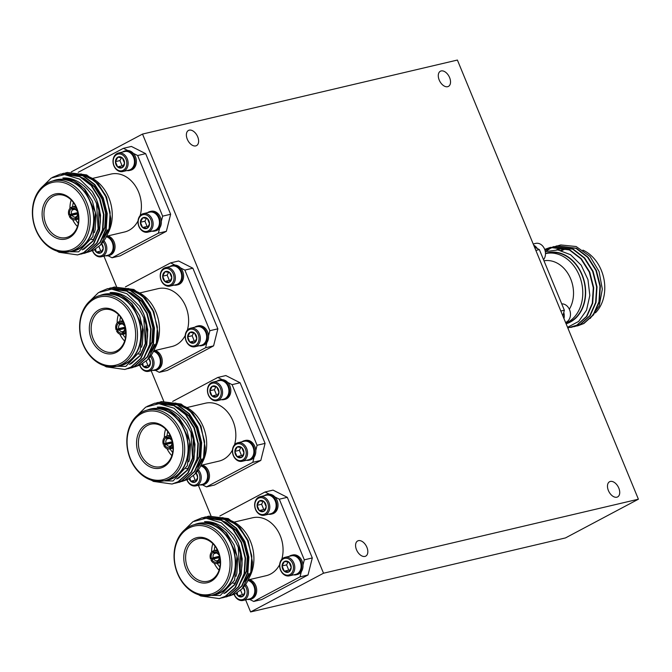 <?xml version="1.0" encoding="UTF-8"?>
<svg xmlns="http://www.w3.org/2000/svg" width="672" height="672" viewBox="0 0 672 672"><rect width="100%" height="100%" fill="white"/><g stroke="black" fill="none" stroke-linecap="round" stroke-linejoin="round"><path stroke-width="1.01" d="M264.247 495.709A10.03 7.862 76.8 0 1 266.549 494.634L267.75 494.357A10.03 7.862 76.8 0 1 269.396 494.197L265.054 491.996L273.05 490.115L287.305 497.322L312.295 557.945L308.028 574.988L261.719 599.575L253.722 601.457L249.673 599.416M248.069 579.944L266.188 575.686A29.744 23.302 -103.2 0 0 270.631 574.014A29.744 23.302 -103.2 0 0 279.678 564.572M281.77 559.331A29.744 23.302 -103.2 0 0 276.478 528.788A29.744 23.302 -103.2 0 0 252.58 517.776L234.1 522.119M308.028 574.988L300.031 576.87L301.333 571.67A10.03 7.862 76.8 0 1 297.326 574.51L296.134 574.795A10.03 7.862 76.8 0 1 293.588 574.862M289.237 556.332A10.03 7.862 76.8 0 1 291.539 555.257L292.74 554.98A10.03 7.862 76.8 0 1 302.996 565.026L304.298 559.826L312.295 557.945M287.305 497.322L279.308 499.204L304.298 559.826M279.308 499.204L274.957 497.003A10.03 7.862 76.8 0 1 277.897 507.007A10.03 7.862 76.8 0 1 272.345 513.887L271.144 514.172A10.03 7.862 76.8 0 1 268.607 514.24M219.87 515.987L265.054 491.996M249.48 579.608A10.03 7.862 76.8 0 1 256.67 589.445A10.03 7.862 76.8 0 1 251.017 599.105L249.816 599.382A10.03 7.862 76.8 0 1 247.279 599.449M300.031 576.87L253.722 601.457M269.396 494.197A10.03 7.862 76.8 0 1 274.957 497.003M266.549 494.634A10.03 7.862 76.8 0 1 268.195 494.474A10.03 7.862 76.8 0 1 275.881 500.674A10.03 7.862 76.8 0 1 271.144 514.172M260.047 496.692L266.381 495.205A9.517 7.459 76.8 0 1 275.226 500.934A9.517 7.459 76.8 0 1 270.74 513.736L264.407 515.222A9.517 7.459 76.8 0 1 254.965 507.662A9.517 7.459 76.8 0 1 260.047 496.692A9.517 7.459 76.8 0 1 268.892 502.421A9.517 7.459 76.8 0 1 264.407 515.222M267.649 502.908A8.568 6.712 76.8 0 1 261.45 514.492A8.568 6.712 76.8 0 1 255.847 500.884A8.568 6.712 76.8 0 1 267.649 502.908M264.037 501.623A5.72 4.486 76.8 0 1 266.204 506.873A5.72 4.486 76.8 0 1 263.81 511.342A5.72 4.486 76.8 0 1 259.258 510.569A5.72 4.486 76.8 0 1 257.09 505.319A5.72 4.486 76.8 0 1 259.484 500.85A5.72 4.486 76.8 0 1 264.037 501.623L259.484 500.85L257.09 505.319L259.258 510.569L263.81 511.342L266.204 506.873L264.037 501.623M263.164 501.329L261.593 504.26L257.09 505.319M261.593 504.26L263.76 509.51L259.258 510.569M263.76 509.51L265.037 509.729M248.279 579.894A10.03 7.862 76.8 0 1 254.554 585.883A10.03 7.862 76.8 0 1 249.816 599.382M247.834 580.432A9.517 7.459 76.8 0 1 253.907 586.144A9.517 7.459 76.8 0 1 249.413 598.945L243.079 600.44A9.517 7.459 76.8 0 1 234.1 594.367M245.557 584.422A9.517 7.459 76.8 0 1 247.573 587.63A9.517 7.459 76.8 0 1 243.079 600.44M244.784 585.53A8.568 6.712 76.8 0 1 246.33 588.118A8.568 6.712 76.8 0 1 243.491 599.206A8.568 6.712 76.8 0 1 234.251 594.3M243.289 587.437A5.72 4.486 76.8 0 1 244.885 592.091A5.72 4.486 76.8 0 1 242.491 596.56A5.72 4.486 76.8 0 1 237.938 595.778A5.72 4.486 76.8 0 1 236.25 593.267M237.174 592.712L237.938 595.778L242.491 596.56L244.885 592.091L243.499 587.924M240.568 590.192L242.432 594.72L237.938 595.778M242.432 594.72L243.718 594.938M302.996 565.026A10.03 7.862 76.8 0 1 301.333 571.67M291.539 555.257A10.03 7.862 76.8 0 1 300.863 561.296A10.03 7.862 76.8 0 1 300.132 571.956A10.03 7.862 76.8 0 1 296.134 574.795M285.037 557.315L291.371 555.828A9.517 7.459 76.8 0 1 300.216 561.548A9.517 7.459 76.8 0 1 295.722 574.358L289.388 575.845A9.517 7.459 76.8 0 1 279.955 568.285A9.517 7.459 76.8 0 1 285.037 557.315A9.517 7.459 76.8 0 1 293.882 563.044A9.517 7.459 76.8 0 1 289.388 575.845M292.639 563.531A8.568 6.712 76.8 0 1 286.44 575.114A8.568 6.712 76.8 0 1 280.829 561.506A8.568 6.712 76.8 0 1 292.639 563.531M289.027 562.246A5.72 4.486 76.8 0 1 291.194 567.496A5.72 4.486 76.8 0 1 288.8 571.964A5.72 4.486 76.8 0 1 284.248 571.183A5.72 4.486 76.8 0 1 282.08 565.933A5.72 4.486 76.8 0 1 284.474 561.464A5.72 4.486 76.8 0 1 289.027 562.246L284.474 561.464L282.08 565.933L284.248 571.183L288.8 571.964L291.194 567.496L289.027 562.246M288.145 561.952L286.583 564.883L282.08 565.933M286.583 564.883L288.742 570.133L284.248 571.183M288.742 570.133L290.027 570.352M233.125 583.254A29.744 23.302 -103.2 0 0 235.637 582.868M200.407 595.266L220.248 595.518L234.562 580.289L237.048 556.03L226.397 533.316C220.03 525.991 212.73 522.119 204.498 521.707C223.793 520.237 242.222 543.178 241.987 565.706A41.303 32.357 76.8 0 0 233.94 535.147L238.241 543.136L242.222 558.751L241.223 574.325L235.427 587.479L225.742 596.198L219.475 598.542M202.238 517.726L221.634 520.162L233.184 529.066L241.567 542.346L245.549 557.97L244.549 573.544L238.753 586.698L229.076 595.409L222.81 597.761M205.573 516.944L224.969 519.372L236.519 528.284L244.902 541.565L248.884 557.189L247.884 572.762L242.088 585.908L232.411 594.628L226.145 596.971M208.908 516.163L228.295 518.591L239.845 527.503L248.237 540.784L252.437 562.019A41.303 32.357 -103.2 0 1 241.979 588.882L235.225 593.83L229.27 595.988M241.987 565.706L240.803 574.426L235.007 587.58L225.33 596.291L219.265 598.592L200.701 595.963L198.509 594.72M194.208 521.01L202.028 517.776L221.214 520.254L232.764 529.166L241.156 542.447L245.137 558.071L244.138 573.644L238.342 586.79L228.656 595.51L220.92 598.139M203.708 517.44L205.363 516.995L224.549 519.473L236.099 528.385L244.482 541.666L248.464 557.281L247.464 572.863L241.668 586.009L231.991 594.728L224.255 597.358M207.043 516.659L208.698 516.214L227.884 518.692L239.434 527.604L247.817 540.884L251.798 556.5L250.799 572.074L241.979 588.882M210.949 595.451A36.683 28.736 -103.2 0 0 220.248 592.83A36.683 28.736 -103.2 0 0 234.368 552.695A36.683 28.736 -103.2 0 0 203.935 522.892A36.683 28.736 -103.2 0 0 194.317 524.681M233.94 535.147L221.306 522.816L206.144 518.246L192.94 521.69L182.666 531.745M208.732 518.406L222.944 517.658L236.628 524.815L246.935 538.415L251.706 555.618M215.376 553.006L213.856 552.014L213.352 550.796A6.611 5.174 -103.2 0 1 213.864 550.637L217.316 549.83M213.856 552.014A5.284 4.141 76.8 0 1 218.803 554.518L218.66 554.828A3.965 3.108 -103.2 0 0 215.267 553.022A3.965 3.108 -103.2 0 0 215.158 553.056M218.366 552.124A6.611 5.174 -103.2 0 0 213.864 550.637M211.445 558.415L210.512 558.911A6.611 5.174 -103.2 0 1 212.428 551.284L214.234 553.543A3.965 3.108 -103.2 0 0 213.184 557.735L211.445 558.415A5.284 4.141 76.8 0 1 212.932 552.51M219.299 555.727A5.284 4.141 76.8 0 1 217.82 561.641L218.114 560.23A3.965 3.108 -103.2 0 0 219.164 556.038L219.5 555.626M220.256 560.171A6.611 5.174 -103.2 0 1 218.324 562.859L217.82 561.641M218.324 562.859L220.34 562.388M220.34 562.657L217.4 563.354A6.611 5.174 -103.2 0 1 216.888 563.506L220.34 562.699M218.056 560.515L217.19 560.717L216.896 562.128A5.284 4.141 76.8 0 1 211.949 559.633L211.016 560.129A6.611 5.174 -103.2 0 0 216.888 563.506M219.307 556.844L210.512 558.911M212.428 551.284L213.452 551.048M211.949 559.633L213.688 558.944A3.965 3.108 -103.2 0 0 217.081 560.742A3.965 3.108 -103.2 0 0 217.19 560.717M213.688 558.944L219.324 557.626M219.232 556.315L213.184 557.735M214.234 553.543L216.426 553.031M218.66 554.828L219.248 554.686M216.896 562.128L217.4 563.354M215.015 546.151A18.505 14.498 -103.2 0 0 214.276 550.544M215.023 557.852A18.505 14.498 -103.2 0 0 215.225 558.583M217.3 563.413A18.505 14.498 -103.2 0 0 219.912 567.017M219.089 570.184A21.806 17.086 76.8 0 1 214.259 563.279M212.747 559.314A21.806 17.086 76.8 0 1 212.503 558.449M211.613 552.023A21.806 17.086 76.8 0 1 212.856 543.682M216.72 593.334A36.355 28.476 76.8 0 1 211.294 595.375A36.355 28.476 76.8 0 1 175.258 566.504A36.355 28.476 76.8 0 1 194.662 524.597A36.355 28.476 76.8 0 1 229.715 549.914A36.355 28.476 76.8 0 1 216.72 593.334M194.662 524.597L198.064 523.799A36.355 28.476 76.8 0 1 233.117 549.116A36.355 28.476 76.8 0 1 220.122 592.536A36.355 28.476 76.8 0 1 214.696 594.577L211.294 595.375M215.418 592.309A35.028 27.443 -103.2 0 0 216.812 532.82A35.028 27.443 -103.2 0 0 174.3 555.4A35.028 27.443 -103.2 0 0 215.418 592.309M210.924 581.389A23.134 18.119 76.8 0 1 183.767 557.021A23.134 18.119 76.8 0 1 211.84 542.111A23.134 18.119 76.8 0 1 210.924 581.389M211.226 579.995A21.806 17.086 -103.2 0 0 219.013 553.946A21.806 17.086 -103.2 0 0 197.988 538.759A21.806 17.086 -103.2 0 0 186.346 563.9A21.806 17.086 -103.2 0 0 207.967 581.221A21.806 17.086 -103.2 0 0 211.226 579.995M244.112 582.002A36.355 28.476 -103.2 0 0 248.816 573.569M248.716 578.491A36.355 28.476 -103.2 0 0 249.631 539.448A36.355 28.476 -103.2 0 0 220.945 518.851M220.156 518.893A36.355 28.476 -103.2 0 0 216.653 519.431M238.266 547.512L239.736 572.653L234.461 584.665L224.221 593.317M223.465 521.472L225.397 522.346L235.964 530.477L243.642 542.606L247.296 556.87L246.406 571.091L239.148 585.598M204.498 521.707L215.821 524.597L226.388 532.728L234.066 544.858L237.72 559.121L236.821 573.342L235.99 576.341M240.542 554.618L240.156 572.561L234.881 584.564L226.061 592.519L223.885 593.544M222.138 520.733L225.817 522.245L236.384 530.376L244.062 542.506L247.716 556.769L246.826 570.99L238.35 586.782M217.031 381.15A10.03 7.862 76.8 0 1 219.332 380.075L220.534 379.798A10.03 7.862 76.8 0 1 222.18 379.638L217.829 377.437L225.826 375.556L240.089 382.763L265.079 443.386L260.812 460.429L214.502 485.016L206.506 486.898L202.457 484.856M200.852 465.385L218.971 461.126A29.744 23.302 -103.2 0 0 223.415 459.446A29.744 23.302 -103.2 0 0 232.462 450.013M234.545 444.772A29.744 23.302 -103.2 0 0 229.253 414.229A29.744 23.302 -103.2 0 0 205.363 403.217L186.883 407.56M260.812 460.429L252.815 462.311L254.117 457.111A10.03 7.862 76.8 0 1 250.11 459.95L248.909 460.228A10.03 7.862 76.8 0 1 246.372 460.295M242.021 441.773A10.03 7.862 76.8 0 1 244.322 440.698L245.524 440.42A10.03 7.862 76.8 0 1 255.78 450.458L257.074 445.267L265.079 443.386M240.089 382.763L232.092 384.644L257.074 445.267M232.092 384.644L227.741 382.444A10.03 7.862 76.8 0 1 230.681 392.448A10.03 7.862 76.8 0 1 225.128 399.328L223.927 399.613A10.03 7.862 76.8 0 1 221.382 399.68M172.654 401.428L217.829 377.437M202.264 465.049A10.03 7.862 76.8 0 1 209.454 474.886A10.03 7.862 76.8 0 1 203.801 484.537L202.6 484.823A10.03 7.862 76.8 0 1 200.063 484.89M252.815 462.311L206.506 486.898M222.18 379.638A10.03 7.862 76.8 0 1 227.741 382.444M219.332 380.075A10.03 7.862 76.8 0 1 220.979 379.915A10.03 7.862 76.8 0 1 228.656 386.114A10.03 7.862 76.8 0 1 223.927 399.613M212.831 382.133L219.164 380.646A9.517 7.459 76.8 0 1 228.01 386.366A9.517 7.459 76.8 0 1 223.516 399.176L217.182 400.663A9.517 7.459 76.8 0 1 207.749 393.103A9.517 7.459 76.8 0 1 212.831 382.133A9.517 7.459 76.8 0 1 221.676 387.862A9.517 7.459 76.8 0 1 217.182 400.663M220.433 388.349A8.568 6.712 76.8 0 1 214.234 399.932A8.568 6.712 76.8 0 1 208.622 386.324A8.568 6.712 76.8 0 1 220.433 388.349M216.821 387.064A5.72 4.486 76.8 0 1 218.988 392.314A5.72 4.486 76.8 0 1 216.594 396.782A5.72 4.486 76.8 0 1 212.041 396.001A5.72 4.486 76.8 0 1 209.874 390.751A5.72 4.486 76.8 0 1 212.268 386.282A5.72 4.486 76.8 0 1 216.821 387.064L212.268 386.282L209.874 390.751L212.041 396.001L216.594 396.782L218.988 392.314L216.821 387.064M215.939 386.77L214.376 389.701L209.874 390.751M214.376 389.701L216.535 394.951L212.041 396.001M216.535 394.951L217.82 395.17M201.062 465.335A10.03 7.862 76.8 0 1 207.337 471.324A10.03 7.862 76.8 0 1 202.6 484.823M200.617 465.872A9.517 7.459 76.8 0 1 206.69 471.584A9.517 7.459 76.8 0 1 202.196 484.386L195.863 485.881A9.517 7.459 76.8 0 1 186.883 479.808M198.341 469.854A9.517 7.459 76.8 0 1 200.348 473.071A9.517 7.459 76.8 0 1 195.863 485.881M197.568 470.971A8.568 6.712 76.8 0 1 199.114 473.558A8.568 6.712 76.8 0 1 196.274 484.646A8.568 6.712 76.8 0 1 187.026 479.741M196.073 472.878A5.72 4.486 76.8 0 1 197.66 477.532A5.72 4.486 76.8 0 1 195.275 482A5.72 4.486 76.8 0 1 190.714 481.219A5.72 4.486 76.8 0 1 189.034 478.708M189.958 478.153L190.714 481.219L195.275 482L197.66 477.532L196.283 473.365M193.351 475.633L195.216 480.161L190.714 481.219M195.216 480.161L196.501 480.379M255.78 450.458A10.03 7.862 76.8 0 1 254.117 457.111M244.322 440.698A10.03 7.862 76.8 0 1 253.646 446.729A10.03 7.862 76.8 0 1 252.916 457.388A10.03 7.862 76.8 0 1 248.909 460.228M237.812 442.756L244.146 441.269A9.517 7.459 76.8 0 1 253 446.989A9.517 7.459 76.8 0 1 248.506 459.799L242.172 461.286A9.517 7.459 76.8 0 1 232.739 453.726A9.517 7.459 76.8 0 1 237.812 442.756A9.517 7.459 76.8 0 1 246.658 448.484A9.517 7.459 76.8 0 1 242.172 461.286M245.423 448.972A8.568 6.712 76.8 0 1 239.224 460.555A8.568 6.712 76.8 0 1 233.612 446.947A8.568 6.712 76.8 0 1 245.423 448.972M241.811 447.686A5.72 4.486 76.8 0 1 243.97 452.936A5.72 4.486 76.8 0 1 241.584 457.405A5.72 4.486 76.8 0 1 237.023 456.624A5.72 4.486 76.8 0 1 234.864 451.374A5.72 4.486 76.8 0 1 237.25 446.905A5.72 4.486 76.8 0 1 241.811 447.686L237.25 446.905L234.864 451.374L237.023 456.624L241.584 457.405L243.97 452.936L241.811 447.686M240.929 447.392L239.358 450.316L234.864 451.374M239.358 450.316L241.525 455.566L237.023 456.624M241.525 455.566L242.81 455.792M185.909 468.695A29.744 23.302 -103.2 0 0 188.42 468.3M153.191 480.707L173.032 480.959L187.345 465.721L189.832 441.47L179.18 418.757C172.813 411.432 165.505 407.56 157.282 407.148C176.576 405.678 195.006 428.618 194.771 451.147A41.303 32.357 76.8 0 0 186.724 420.588L191.016 428.576L194.998 444.192L193.998 459.766L188.202 472.92L178.525 481.639L172.259 483.983M155.022 403.166L174.418 405.602L185.968 414.506L194.351 427.787L198.332 443.411L197.333 458.984L191.537 472.139L181.86 480.85L175.594 483.202M158.357 402.385L177.744 404.813L189.294 413.725L197.686 427.006L201.667 442.63L200.668 458.203L194.872 471.349L185.186 480.068L178.92 482.412M161.683 401.604L181.079 404.032L192.629 412.944L201.02 426.224L205.22 447.46A41.303 32.357 -103.2 0 1 194.754 474.323L188 479.27L182.053 481.429M194.771 451.147L193.586 459.866L187.79 473.012L178.105 481.732L172.049 484.033L153.485 481.404L151.292 480.161M146.992 406.451L154.812 403.217L173.998 405.695L185.548 414.607L193.931 427.888L197.912 443.512L196.913 459.085L191.117 472.231L181.44 480.95L173.704 483.58M156.492 402.881L158.138 402.436L177.332 404.914L188.882 413.826L197.266 427.106L201.247 442.722L200.248 458.296L194.452 471.45L184.775 480.169L177.038 482.798M159.827 402.1L161.473 401.654L180.667 404.132L192.209 413.045L200.6 426.325L204.582 441.941L203.582 457.514L194.754 474.323M163.733 480.892A36.683 28.736 -103.2 0 0 173.023 478.271A36.683 28.736 -103.2 0 0 187.152 438.136A36.683 28.736 -103.2 0 0 156.71 408.332A36.683 28.736 -103.2 0 0 147.101 410.122M186.724 420.588L174.09 408.257L158.928 403.687L145.723 407.131L135.45 417.186M161.515 403.847L175.728 403.091L189.412 410.256L199.718 423.856L204.49 441.059M168.16 438.446L166.639 437.455L166.135 436.237A6.611 5.174 -103.2 0 1 166.639 436.078L170.1 435.271M166.639 437.455A5.284 4.141 76.8 0 1 171.578 439.958L171.444 440.261A3.965 3.108 -103.2 0 0 168.05 438.463A3.965 3.108 -103.2 0 0 167.941 438.497M171.142 437.564A6.611 5.174 -103.2 0 0 166.639 436.078M164.228 443.856L163.296 444.352A6.611 5.174 -103.2 0 1 165.203 436.724L167.017 438.984A3.965 3.108 -103.2 0 0 165.967 443.176L164.228 443.856A5.284 4.141 76.8 0 1 165.707 437.951M172.082 441.168A5.284 4.141 76.8 0 1 170.604 447.082L170.898 445.662A3.965 3.108 -103.2 0 0 171.948 441.479L172.276 441.059M173.032 445.612A6.611 5.174 -103.2 0 1 171.108 448.3L170.604 447.082M171.108 448.3L173.124 447.821M173.124 448.098L170.176 448.795A6.611 5.174 -103.2 0 1 169.672 448.946L173.124 448.132M170.839 445.956L169.974 446.158L169.672 447.569A5.284 4.141 76.8 0 1 164.732 445.074L163.8 445.57A6.611 5.174 -103.2 0 0 169.672 448.946M172.091 442.285L163.296 444.352M165.203 436.724L166.236 436.489M164.732 445.074L166.463 444.385A3.965 3.108 -103.2 0 0 169.865 446.183A3.965 3.108 -103.2 0 0 169.974 446.158M166.463 444.385L172.099 443.058M172.007 441.756L165.967 443.176M167.017 438.984L169.201 438.472M171.444 440.261L172.024 440.126M169.672 447.569L170.176 448.795M167.79 431.592A18.505 14.498 -103.2 0 0 167.059 435.985M167.807 443.293A18.505 14.498 -103.2 0 0 168.008 444.024M170.083 448.854A18.505 14.498 -103.2 0 0 172.696 452.449M171.872 455.624A21.806 17.086 76.8 0 1 167.034 448.72M165.522 444.755A21.806 17.086 76.8 0 1 165.287 443.89M164.388 437.455A21.806 17.086 76.8 0 1 165.64 429.122M169.504 478.775A36.355 28.476 76.8 0 1 164.077 480.816A36.355 28.476 76.8 0 1 128.033 451.945A36.355 28.476 76.8 0 1 147.437 410.038A36.355 28.476 76.8 0 1 182.49 435.355A36.355 28.476 76.8 0 1 169.504 478.775M147.437 410.038L150.839 409.24A36.355 28.476 76.8 0 1 185.892 434.557A36.355 28.476 76.8 0 1 172.906 477.977A36.355 28.476 76.8 0 1 167.479 480.018L164.077 480.816M168.202 477.75A35.028 27.443 -103.2 0 0 169.596 418.261A35.028 27.443 -103.2 0 0 127.084 440.84A35.028 27.443 -103.2 0 0 168.202 477.75M163.708 466.83A23.134 18.119 76.8 0 1 136.55 442.462A23.134 18.119 76.8 0 1 164.623 427.552A23.134 18.119 76.8 0 1 163.708 466.83M164.002 465.436A21.806 17.086 -103.2 0 0 171.797 439.387A21.806 17.086 -103.2 0 0 150.772 424.2A21.806 17.086 -103.2 0 0 139.129 449.341A21.806 17.086 -103.2 0 0 160.751 466.662A21.806 17.086 -103.2 0 0 164.002 465.436M196.888 467.443A36.355 28.476 -103.2 0 0 201.6 459.01M201.499 463.932A36.355 28.476 -103.2 0 0 202.415 424.88A36.355 28.476 -103.2 0 0 173.729 404.292M172.939 404.334A36.355 28.476 -103.2 0 0 169.436 404.872M191.05 432.953L192.52 458.094L187.244 470.106L177.005 478.758M176.249 406.913L178.181 407.786L188.748 415.918L196.426 428.047L200.08 442.31L199.189 456.532L191.923 471.038M157.282 407.148L168.596 410.038L179.164 418.169L186.85 430.298L190.504 444.562L189.605 458.783L188.765 461.782M193.326 440.059L192.94 457.993L187.664 470.005L178.836 477.96L176.669 478.985M174.922 406.165L178.601 407.686L189.168 415.817L196.846 427.946L200.5 442.21L199.601 456.431L191.134 472.223M534.509 247.136L539.356 249.589L535.853 250.412M560.843 311.035L564.346 310.212L539.356 249.589M564.346 310.212L562.892 316.008M565.538 322.426A9.517 7.459 -103.2 0 0 570.234 311.917A9.517 7.459 -103.2 0 0 561.733 303.878M563.069 316.428A10.03 7.862 -103.2 0 0 563.044 315.403M563.959 318.595A10.03 7.862 -103.2 0 0 563.774 312.463M535.004 247.388A10.03 7.862 -103.2 0 0 534.332 246.716M537.314 248.556A10.03 7.862 -103.2 0 0 536.206 247.111A10.03 7.862 -103.2 0 0 533.677 245.129M543.53 259.72A9.517 7.459 -103.2 0 0 544.32 248.539A9.517 7.459 -103.2 0 0 535.735 243.398L533.215 243.995M543.984 260.812A29.744 23.302 76.8 0 1 569.276 275.864A29.744 23.302 76.8 0 1 569.344 309.229M560.188 245.095L560.179 245.104A41.303 32.357 -103.2 0 0 560.179 245.104A41.303 32.357 -103.2 0 1 560.826 244.961L558.524 245.549M575.736 326.248L583.472 323.618L593.149 314.899L598.954 301.753L599.953 286.18L595.972 270.556L587.58 257.275L576.03 248.363L556.844 245.885L550.578 248.228L545.664 251.521M572.401 327.029L580.138 324.4L589.823 315.68L595.619 302.534L596.618 286.961L592.637 271.337L584.245 258.056L572.695 249.144L553.518 246.666L545.009 250.328M567.832 327.986L576.811 325.181L586.488 316.47L592.284 303.316L593.284 287.742L589.302 272.118L580.919 258.838L569.369 249.934L550.183 247.447L544.698 249.404M577.626 325.861L583.892 323.518L593.569 314.807L599.365 301.652L600.365 286.079L596.383 270.455L588 257.174L576.45 248.262L557.054 245.834M574.291 326.651L580.558 324.299L590.234 315.588L596.03 302.434L597.03 286.86L593.048 271.244L584.665 257.964L573.115 249.052L553.72 246.624M570.956 327.432L577.223 325.088L586.908 316.369L592.704 303.215L593.704 287.641L589.722 272.026L581.33 258.745L569.78 249.833L550.595 247.355L544.732 249.497M560.826 244.961L576.156 246.523L589.991 256.376L599.046 271.463L602.33 289.153L599.197 305.962L590.26 318.419M566.101 323.786A36.683 28.736 -103.2 0 0 583.766 279.384A36.683 28.736 -103.2 0 0 545.488 253.47M567.554 327.314L578.693 321.401L586.538 310.187L589.831 295.47L587.958 279.611L581.196 265.213L570.595 254.73L557.936 249.925L545.32 251.664M595.384 312.892A36.355 28.476 -103.2 0 0 603.91 278.922A36.355 28.476 -103.2 0 0 582.935 250.135M565.841 248.934A36.355 28.476 -103.2 0 0 565.026 249.203M564.724 249.32A36.355 28.476 -103.2 0 0 562.8 250.152M562.548 250.278A36.355 28.476 -103.2 0 0 561.767 250.681M564.119 249.262A36.355 28.476 -103.2 0 0 561.674 249.984M561.372 250.102A36.355 28.476 -103.2 0 0 560.624 250.396M545.496 253.638A36.355 28.476 76.8 0 1 545.53 253.63L548.125 253.025A36.355 28.476 76.8 0 1 583.976 281.123A36.355 28.476 76.8 0 1 565.975 323.484M545.53 253.63A36.355 28.476 76.8 0 1 580.936 280.115A36.355 28.476 76.8 0 1 565.858 323.198M563.077 248.094L561.431 248.548M562.666 248.195L559.801 249.119M559.6 249.194L558.205 249.808M559.742 248.875L558.096 249.329M557.886 249.396L556.702 249.808M561.011 248.64L559.591 249.136M559.39 249.211L557.987 249.816M559.331 248.976L557.886 249.362M557.676 249.43L556.576 249.799M71.299 171.889L142.514 134.072L457.397 60.052L638.4 499.204L565.471 537.928L250.597 611.948L245.608 599.844M210.958 515.785L198.391 485.285M163.741 401.226L151.166 370.726M116.525 286.658L103.95 256.166M638.4 499.204L323.518 573.216L142.514 134.072M250.597 611.948L323.518 573.216M610.361 481.446A8.593 5.233 -118 0 1 618.526 487.477A8.593 5.233 -118 0 1 617.635 496.91A8.593 5.233 -118 0 1 608.983 491.778A8.593 5.233 -118 0 1 609.58 481.732A8.593 5.233 -118 0 1 610.361 481.446M441.16 70.938A8.593 5.233 -118 0 1 449.333 76.969A8.593 5.233 -118 0 1 448.434 86.402A8.593 5.233 -118 0 1 439.79 81.27A8.593 5.233 -118 0 1 440.378 71.232A8.593 5.233 -118 0 1 441.16 70.938M358.453 540.658A8.593 5.233 -118 0 1 366.626 546.689A8.593 5.233 -118 0 1 365.736 556.122A8.593 5.233 -118 0 1 357.084 550.99A8.593 5.233 -118 0 1 357.672 540.952A8.593 5.233 -118 0 1 358.453 540.658M189.252 130.15A8.593 5.233 -118 0 1 197.425 136.189A8.593 5.233 -118 0 1 196.535 145.614A8.593 5.233 -118 0 1 187.883 140.482A8.593 5.233 -118 0 1 188.471 130.444A8.593 5.233 -118 0 1 189.252 130.15M169.814 266.591A10.03 7.862 76.8 0 1 172.116 265.516L173.317 265.238A10.03 7.862 76.8 0 1 174.964 265.079L170.612 262.878L178.609 260.996L192.872 268.204L217.854 328.826L213.595 345.87L167.286 370.457L159.281 372.338L155.24 370.297M153.636 350.826L171.755 346.559A29.744 23.302 -103.2 0 0 176.19 344.887A29.744 23.302 -103.2 0 0 185.237 335.454M187.328 330.212A29.744 23.302 -103.2 0 0 182.036 299.67A29.744 23.302 -103.2 0 0 158.147 288.649L139.667 292.992M213.595 345.87L205.59 347.743L206.892 342.552A10.03 7.862 76.8 0 1 202.894 345.391L201.692 345.668A10.03 7.862 76.8 0 1 199.156 345.736M194.796 327.214A10.03 7.862 76.8 0 1 197.098 326.138L198.299 325.853A10.03 7.862 76.8 0 1 208.555 335.899L209.857 330.708L217.854 328.826M192.872 268.204L184.876 270.085L209.857 330.708M184.876 270.085L180.524 267.884A10.03 7.862 76.8 0 1 183.464 277.889A10.03 7.862 76.8 0 1 177.904 284.768L176.702 285.054A10.03 7.862 76.8 0 1 174.166 285.121M125.429 286.868L170.612 262.878M155.047 350.49A10.03 7.862 76.8 0 1 162.238 360.326A10.03 7.862 76.8 0 1 156.584 369.978L155.383 370.264A10.03 7.862 76.8 0 1 152.846 370.331M205.59 347.743L159.281 372.338M174.964 265.079A10.03 7.862 76.8 0 1 180.524 267.884M172.116 265.516A10.03 7.862 76.8 0 1 173.762 265.356A10.03 7.862 76.8 0 1 181.44 271.547A10.03 7.862 76.8 0 1 176.702 285.054M165.614 267.574L171.948 266.087A9.517 7.459 76.8 0 1 180.793 271.807A9.517 7.459 76.8 0 1 176.299 284.617L169.966 286.104A9.517 7.459 76.8 0 1 160.532 278.544A9.517 7.459 76.8 0 1 165.614 267.574A9.517 7.459 76.8 0 1 174.46 273.302A9.517 7.459 76.8 0 1 169.966 286.104M173.216 273.79A8.568 6.712 76.8 0 1 167.017 285.373A8.568 6.712 76.8 0 1 161.406 271.765A8.568 6.712 76.8 0 1 173.216 273.79M169.604 272.504A5.72 4.486 76.8 0 1 171.772 277.754A5.72 4.486 76.8 0 1 169.378 282.223A5.72 4.486 76.8 0 1 164.825 281.442A5.72 4.486 76.8 0 1 162.658 276.192A5.72 4.486 76.8 0 1 165.052 271.723A5.72 4.486 76.8 0 1 169.604 272.504L165.052 271.723L162.658 276.192L164.825 281.442L169.378 282.223L171.772 277.754L169.604 272.504M168.722 272.21L167.16 275.134L162.658 276.192M167.16 275.134L169.319 280.384L164.825 281.442M169.319 280.384L170.604 280.61M153.846 350.776A10.03 7.862 76.8 0 1 160.121 356.765A10.03 7.862 76.8 0 1 155.383 370.264M153.401 351.313A9.517 7.459 76.8 0 1 159.466 357.025A9.517 7.459 76.8 0 1 154.98 369.827L148.646 371.314A9.517 7.459 76.8 0 1 139.658 365.249M151.124 355.295A9.517 7.459 76.8 0 1 153.132 358.512A9.517 7.459 76.8 0 1 148.646 371.314M150.343 356.412A8.568 6.712 76.8 0 1 151.889 358.999A8.568 6.712 76.8 0 1 149.058 370.087A8.568 6.712 76.8 0 1 139.81 365.182M148.856 358.31A5.72 4.486 76.8 0 1 150.444 362.972A5.72 4.486 76.8 0 1 148.05 367.441A5.72 4.486 76.8 0 1 143.497 366.66A5.72 4.486 76.8 0 1 141.809 364.148M142.733 363.594L143.497 366.66L148.05 367.441L150.444 362.972L149.066 358.798M146.135 361.074L148 365.602L143.497 366.66M148 365.602L149.276 365.82M208.555 335.899A10.03 7.862 76.8 0 1 206.892 342.552M197.098 326.138A10.03 7.862 76.8 0 1 206.43 332.17A10.03 7.862 76.8 0 1 205.691 342.829A10.03 7.862 76.8 0 1 201.692 345.668M190.596 328.196L196.93 326.71A9.517 7.459 76.8 0 1 205.775 332.43A9.517 7.459 76.8 0 1 201.289 345.24L194.956 346.727A9.517 7.459 76.8 0 1 185.514 339.167A9.517 7.459 76.8 0 1 190.596 328.196A9.517 7.459 76.8 0 1 199.441 333.917A9.517 7.459 76.8 0 1 194.956 346.727M198.198 334.412A8.568 6.712 76.8 0 1 191.999 345.996A8.568 6.712 76.8 0 1 186.396 332.388A8.568 6.712 76.8 0 1 198.198 334.412M194.594 333.127A5.72 4.486 76.8 0 1 196.753 338.377A5.72 4.486 76.8 0 1 194.359 342.846A5.72 4.486 76.8 0 1 189.806 342.065A5.72 4.486 76.8 0 1 187.648 336.815A5.72 4.486 76.8 0 1 190.033 332.346A5.72 4.486 76.8 0 1 194.594 333.127L190.033 332.346L187.648 336.815L189.806 342.065L194.359 342.846L196.753 338.377L194.594 333.127M193.712 332.833L192.142 335.756L187.648 336.815M192.142 335.756L194.309 341.006L189.806 342.065M194.309 341.006L195.594 341.225M138.684 354.136A29.744 23.302 -103.2 0 0 141.204 353.741M105.974 366.148L125.807 366.4L140.129 351.162L142.607 326.903L131.964 304.198C125.588 296.873 118.289 293 110.057 292.589C129.36 291.11 147.79 314.059 147.554 336.588A41.303 32.357 76.8 0 0 139.499 306.029L143.8 314.017L147.781 329.633L146.782 345.206L140.986 358.361L131.309 367.072L125.042 369.424M107.806 288.607L127.193 291.035L138.743 299.947L147.134 313.228L151.116 328.852L150.116 344.425L144.32 357.571L134.644 366.29L128.369 368.634M111.132 287.826L130.528 290.254L142.078 299.166L150.469 312.446L154.451 328.07L153.451 343.644L147.655 356.79L137.97 365.509L131.704 367.853M114.467 287.045L133.862 289.472L145.412 298.385L153.796 311.665L158.004 332.892A41.303 32.357 -103.2 0 1 147.538 359.764L140.784 364.703L134.828 366.862M147.554 336.588L146.37 345.307L140.566 358.453L130.889 367.172L124.832 369.474L106.268 366.845L104.068 365.602M99.775 291.883L107.596 288.658L126.781 291.136L138.331 300.048L146.714 313.328L150.696 328.944L149.696 344.526L143.9 357.672L134.224 366.391L126.487 369.02M109.276 288.322L110.922 287.876L130.116 290.354L141.658 299.267L150.049 312.547L154.031 328.163L153.031 343.736L147.235 356.891L137.558 365.61L129.814 368.239M112.602 287.54L114.257 287.087L133.442 289.573L144.992 298.477L153.384 311.758L157.366 327.382L156.366 342.955L147.538 359.764M116.516 366.332A36.683 28.736 -103.2 0 0 125.807 363.712A36.683 28.736 -103.2 0 0 139.936 323.568A36.683 28.736 -103.2 0 0 109.494 293.773A36.683 28.736 -103.2 0 0 99.876 295.562M139.499 306.029L126.874 293.698L111.703 289.128L98.507 292.572L88.234 302.627M114.299 289.288L128.512 288.532L142.187 295.697L152.502 309.288L157.273 326.5M120.935 323.879L119.414 322.896L118.91 321.678A6.611 5.174 -103.2 0 1 119.423 321.518L122.875 320.712M119.414 322.896A5.284 4.141 76.8 0 1 124.362 325.399L124.228 325.702A3.965 3.108 -103.2 0 0 120.826 323.904A3.965 3.108 -103.2 0 0 120.725 323.929M123.925 323.005A6.611 5.174 -103.2 0 0 119.423 321.518M117.012 329.297L116.08 329.792A6.611 5.174 -103.2 0 1 117.986 322.165L119.792 324.425A3.965 3.108 -103.2 0 0 118.751 328.616L117.012 329.297A5.284 4.141 76.8 0 1 118.49 323.392M124.866 326.609A5.284 4.141 76.8 0 1 123.388 332.522L123.682 331.103A3.965 3.108 -103.2 0 0 124.723 326.92L125.059 326.5M125.815 331.052A6.611 5.174 -103.2 0 1 123.883 333.74L123.388 332.522M123.883 333.74L125.908 333.262M125.899 333.539L122.959 334.228A6.611 5.174 -103.2 0 1 122.447 334.387L125.899 333.572M123.623 331.397L122.749 331.598L122.455 333.01A5.284 4.141 76.8 0 1 117.508 330.515L116.584 331.01A6.611 5.174 -103.2 0 0 122.447 334.387M124.874 327.726L116.08 329.792M117.986 322.165L119.02 321.922M117.508 330.515L119.246 329.826A3.965 3.108 -103.2 0 0 122.648 331.624A3.965 3.108 -103.2 0 0 122.749 331.598M119.246 329.826L124.883 328.499M124.79 327.197L118.751 328.616M119.792 324.425L121.985 323.912M124.228 325.702L124.807 325.567M122.455 333.01L122.959 334.228M120.574 317.033A18.505 14.498 -103.2 0 0 119.843 321.426M120.582 328.734A18.505 14.498 -103.2 0 0 120.792 329.465M122.867 334.286A18.505 14.498 -103.2 0 0 125.479 337.89M124.648 341.065A21.806 17.086 76.8 0 1 119.818 334.152M118.306 330.196A21.806 17.086 76.8 0 1 118.062 329.33M117.172 322.896A21.806 17.086 76.8 0 1 118.423 314.563M122.287 364.216A36.355 28.476 76.8 0 1 116.861 366.257A36.355 28.476 76.8 0 1 80.816 337.386A36.355 28.476 76.8 0 1 100.22 295.478A36.355 28.476 76.8 0 1 135.274 320.796A36.355 28.476 76.8 0 1 122.287 364.216M100.22 295.478L103.622 294.68A36.355 28.476 76.8 0 1 138.676 319.998A36.355 28.476 76.8 0 1 125.689 363.409A36.355 28.476 76.8 0 1 120.263 365.459L116.861 366.257M120.985 363.191A35.028 27.443 -103.2 0 0 122.38 303.702A35.028 27.443 -103.2 0 0 79.859 326.281A35.028 27.443 -103.2 0 0 120.985 363.191M116.483 352.271A23.134 18.119 76.8 0 1 89.334 327.902A23.134 18.119 76.8 0 1 117.407 312.992A23.134 18.119 76.8 0 1 116.483 352.271M116.785 350.876A21.806 17.086 -103.2 0 0 124.58 324.828A21.806 17.086 -103.2 0 0 103.547 309.632A21.806 17.086 -103.2 0 0 91.904 334.774A21.806 17.086 -103.2 0 0 113.534 352.103A21.806 17.086 -103.2 0 0 116.785 350.876M149.671 352.876A36.355 28.476 -103.2 0 0 154.375 344.45M154.283 349.373A36.355 28.476 -103.2 0 0 155.198 310.321A36.355 28.476 -103.2 0 0 126.512 289.733M125.714 289.775A36.355 28.476 -103.2 0 0 122.212 290.312M143.833 318.394L145.303 343.535L140.028 355.538L129.788 364.199M129.032 292.354L130.964 293.219L141.532 301.358L149.209 313.48L152.863 327.743L151.964 341.972L144.707 356.479M110.057 292.589L121.38 295.478L131.947 303.61L139.625 315.739L143.279 330.002L142.388 344.224L141.548 347.222M146.101 325.492L145.723 343.434L140.44 355.446L131.62 363.401L129.452 364.426M127.705 291.606L131.376 293.126L141.943 301.258L149.629 313.387L153.283 327.65L152.384 341.872L143.909 357.655M122.598 152.032A10.03 7.862 76.8 0 1 124.9 150.956L126.092 150.679A10.03 7.862 76.8 0 1 127.747 150.511L123.396 148.319L131.393 146.437L145.656 153.644L170.638 214.267L166.37 231.311L120.061 255.898L112.064 257.779L108.024 255.738M106.42 236.258L124.538 232A29.744 23.302 -103.2 0 0 128.974 230.328A29.744 23.302 -103.2 0 0 138.02 220.895M140.112 215.653A29.744 23.302 -103.2 0 0 134.82 185.102A29.744 23.302 -103.2 0 0 110.922 174.09L92.45 178.433M166.37 231.311L158.374 233.184L159.676 227.993A10.03 7.862 76.8 0 1 155.677 230.832L154.476 231.109A10.03 7.862 76.8 0 1 151.939 231.176M147.58 212.646A10.03 7.862 76.8 0 1 149.881 211.579L151.082 211.294A10.03 7.862 76.8 0 1 161.339 221.34L162.641 216.149L170.638 214.267M145.656 153.644L137.651 155.526L162.641 216.149M137.651 155.526L133.308 153.325A10.03 7.862 76.8 0 1 136.24 163.33A10.03 7.862 76.8 0 1 130.687 170.209L129.486 170.486A10.03 7.862 76.8 0 1 126.949 170.554M78.212 172.309L123.396 148.319M107.831 235.931A10.03 7.862 76.8 0 1 115.021 245.767A10.03 7.862 76.8 0 1 109.368 255.419L108.167 255.704A10.03 7.862 76.8 0 1 105.63 255.772M158.374 233.184L112.064 257.779M127.747 150.511A10.03 7.862 76.8 0 1 133.308 153.325M124.9 150.956A10.03 7.862 76.8 0 1 126.546 150.797A10.03 7.862 76.8 0 1 134.224 156.988A10.03 7.862 76.8 0 1 129.486 170.486M118.39 153.014L124.723 151.528A9.517 7.459 76.8 0 1 133.577 157.248A9.517 7.459 76.8 0 1 129.083 170.058L122.749 171.545A9.517 7.459 76.8 0 1 113.316 163.985A9.517 7.459 76.8 0 1 118.39 153.014A9.517 7.459 76.8 0 1 127.235 158.743A9.517 7.459 76.8 0 1 122.749 171.545M126 159.23A8.568 6.712 76.8 0 1 119.801 170.814A8.568 6.712 76.8 0 1 114.19 157.206A8.568 6.712 76.8 0 1 126 159.23M122.388 157.945A5.72 4.486 76.8 0 1 124.547 163.195A5.72 4.486 76.8 0 1 122.161 167.664A5.72 4.486 76.8 0 1 117.6 166.883A5.72 4.486 76.8 0 1 115.441 161.633A5.72 4.486 76.8 0 1 117.827 157.164A5.72 4.486 76.8 0 1 122.388 157.945L117.827 157.164L115.441 161.633L117.6 166.883L122.161 167.664L124.547 163.195L122.388 157.945M121.506 157.651L119.935 160.574L115.441 161.633M119.935 160.574L122.102 165.824L117.6 166.883M122.102 165.824L123.388 166.051M106.63 236.216A10.03 7.862 76.8 0 1 112.896 242.206A10.03 7.862 76.8 0 1 108.167 255.704M106.184 236.754A9.517 7.459 76.8 0 1 112.249 242.466A9.517 7.459 76.8 0 1 107.764 255.268L101.422 256.754A9.517 7.459 76.8 0 1 92.442 250.69M103.9 240.736A9.517 7.459 76.8 0 1 105.916 243.953A9.517 7.459 76.8 0 1 101.422 256.754M103.127 241.853A8.568 6.712 76.8 0 1 104.672 244.44A8.568 6.712 76.8 0 1 101.833 255.52A8.568 6.712 76.8 0 1 92.593 250.622M101.64 243.751A5.72 4.486 76.8 0 1 103.228 248.405A5.72 4.486 76.8 0 1 100.834 252.882A5.72 4.486 76.8 0 1 96.281 252.101A5.72 4.486 76.8 0 1 94.592 249.589M95.516 249.035L96.281 252.101L100.834 252.882L103.228 248.405L101.85 244.238M98.91 246.515L100.783 251.042L96.281 252.101M100.783 251.042L102.06 251.261M161.339 221.34A10.03 7.862 76.8 0 1 159.676 227.993M149.881 211.579A10.03 7.862 76.8 0 1 159.205 217.61A10.03 7.862 76.8 0 1 158.474 228.27A10.03 7.862 76.8 0 1 154.476 231.109M143.38 213.637L149.713 212.15A9.517 7.459 76.8 0 1 158.558 217.871A9.517 7.459 76.8 0 1 154.073 230.681L147.731 232.168A9.517 7.459 76.8 0 1 138.298 224.608A9.517 7.459 76.8 0 1 143.38 213.637A9.517 7.459 76.8 0 1 152.225 219.358A9.517 7.459 76.8 0 1 147.731 232.168M150.982 219.853A8.568 6.712 76.8 0 1 144.782 231.437A8.568 6.712 76.8 0 1 139.18 217.829A8.568 6.712 76.8 0 1 150.982 219.853M147.37 218.568A5.72 4.486 76.8 0 1 149.537 223.818A5.72 4.486 76.8 0 1 147.143 228.287A5.72 4.486 76.8 0 1 142.59 227.506A5.72 4.486 76.8 0 1 140.423 222.256A5.72 4.486 76.8 0 1 142.817 217.787A5.72 4.486 76.8 0 1 147.37 218.568L142.817 217.787L140.423 222.256L142.59 227.506L147.143 228.287L149.537 223.818L147.37 218.568M146.496 218.266L144.925 221.197L140.423 222.256M144.925 221.197L147.092 226.447L142.59 227.506M147.092 226.447L148.369 226.666M91.468 239.576A29.744 23.302 -103.2 0 0 93.988 239.182M58.75 251.588L78.59 251.84L92.904 236.603L95.39 212.344L84.748 189.638C78.372 182.314 71.072 178.441 62.84 178.021C82.144 176.551 100.573 199.5 100.338 222.029A41.303 32.357 76.8 0 0 92.282 191.461L96.583 199.45L100.565 215.074L99.565 230.647L93.769 243.802L84.092 252.512L77.818 254.864M60.581 174.048L79.976 176.476L91.526 185.388L99.918 198.668L103.9 214.292L102.9 229.866L97.104 243.012L87.419 251.731L81.152 254.075M63.916 173.267L83.311 175.694L94.861 184.607L103.244 197.887L107.226 213.503L106.226 229.085L100.43 242.231L90.754 250.95L84.487 253.294M67.25 172.486L86.646 174.913L98.196 183.826L106.579 197.106L110.788 218.333A41.303 32.357 -103.2 0 1 100.321 245.204L93.568 250.144L87.612 252.302M100.338 222.029L99.145 230.748L93.349 243.894L83.672 252.613L77.608 254.915L59.052 252.286L56.851 251.042M52.55 177.324L60.379 174.098L79.565 176.576L91.115 185.489L99.498 198.769L103.48 214.385L102.48 229.958L96.684 243.113L87.007 251.832L79.262 254.461M62.051 173.762L63.706 173.317L82.891 175.795L94.441 184.708L102.833 197.988L106.814 213.604L105.815 229.177L100.019 242.332L90.334 251.042L82.597 253.68M65.386 172.973L67.04 172.528L86.226 175.006L97.776 183.918L106.159 197.198L110.141 212.822L109.141 228.396L100.321 245.204M69.3 251.773A36.683 28.736 -103.2 0 0 78.59 249.152A36.683 28.736 -103.2 0 0 92.711 209.009A36.683 28.736 -103.2 0 0 62.278 179.214A36.683 28.736 -103.2 0 0 52.66 181.003M92.282 191.461L79.657 179.138L64.487 174.569L51.29 178.013L41.009 188.068M67.082 174.72L81.295 173.972L94.97 181.138L105.277 194.729L110.057 211.94M73.718 209.32L72.198 208.337L71.694 207.119A6.611 5.174 -103.2 0 1 72.206 206.959L75.659 206.144M72.198 208.337A5.284 4.141 76.8 0 1 77.146 210.832L77.011 211.142A3.965 3.108 -103.2 0 0 73.609 209.345A3.965 3.108 -103.2 0 0 73.5 209.37M76.709 208.446A6.611 5.174 -103.2 0 0 72.206 206.959M69.796 214.738L68.863 215.233A6.611 5.174 -103.2 0 1 70.77 207.606L72.576 209.866A3.965 3.108 -103.2 0 0 71.526 214.057L69.796 214.738A5.284 4.141 76.8 0 1 71.274 208.824M77.641 212.05A5.284 4.141 76.8 0 1 76.163 217.963L76.457 216.544A3.965 3.108 -103.2 0 0 77.507 212.36L77.843 211.94M78.599 216.493A6.611 5.174 -103.2 0 1 76.667 219.181L76.163 217.963M76.667 219.181L78.683 218.702M78.683 218.98L75.743 219.668A6.611 5.174 -103.2 0 1 75.23 219.828L78.683 219.013M76.398 216.838L75.533 217.039L75.239 218.45A5.284 4.141 76.8 0 1 70.291 215.956L69.359 216.443A6.611 5.174 -103.2 0 0 75.23 219.828M77.65 213.167L68.863 215.233M70.77 207.606L71.803 207.362M70.291 215.956L72.03 215.267A3.965 3.108 -103.2 0 0 75.424 217.064A3.965 3.108 -103.2 0 0 75.533 217.039M72.03 215.267L77.666 213.94M77.574 212.629L71.526 214.057M72.576 209.866L74.768 209.353M77.011 211.142L77.591 211.008M75.239 218.45L75.743 219.668M73.357 202.474A18.505 14.498 -103.2 0 0 72.618 206.858M73.366 214.175A18.505 14.498 -103.2 0 0 73.576 214.906M75.642 219.727A18.505 14.498 -103.2 0 0 78.263 223.331M77.431 226.498A21.806 17.086 76.8 0 1 72.601 219.593M71.089 215.636A21.806 17.086 76.8 0 1 70.846 214.771M69.955 208.337A21.806 17.086 76.8 0 1 71.207 200.004M75.062 249.648A36.355 28.476 76.8 0 1 69.644 251.698A36.355 28.476 76.8 0 1 33.6 222.827A36.355 28.476 76.8 0 1 53.004 180.919A36.355 28.476 76.8 0 1 88.057 206.237A36.355 28.476 76.8 0 1 75.062 249.648M53.004 180.919L56.406 180.121A36.355 28.476 76.8 0 1 91.459 205.43A36.355 28.476 76.8 0 1 78.464 248.85A36.355 28.476 76.8 0 1 73.038 250.9L69.644 251.698M73.769 248.632A35.028 27.443 -103.2 0 0 75.155 189.143A35.028 27.443 -103.2 0 0 32.642 211.714A35.028 27.443 -103.2 0 0 73.769 248.632M69.266 237.712A23.134 18.119 76.8 0 1 42.109 213.343A23.134 18.119 76.8 0 1 70.19 198.433A23.134 18.119 76.8 0 1 69.266 237.712M69.569 236.309A21.806 17.086 -103.2 0 0 77.364 210.26A21.806 17.086 -103.2 0 0 56.33 195.073A21.806 17.086 -103.2 0 0 44.688 220.214A21.806 17.086 -103.2 0 0 66.31 237.535A21.806 17.086 -103.2 0 0 69.569 236.309M102.455 238.316A36.355 28.476 -103.2 0 0 107.159 229.891M107.066 234.814A36.355 28.476 -103.2 0 0 107.982 195.762A36.355 28.476 -103.2 0 0 79.288 175.174M78.498 175.216A36.355 28.476 -103.2 0 0 74.995 175.745M96.608 203.834L98.087 228.976L92.812 240.979L82.572 249.64M81.808 177.794L83.748 178.66L94.315 186.799L101.993 198.92L105.647 213.184L104.748 227.405L97.49 241.92M62.84 178.021L74.164 180.911L84.731 189.05L92.408 201.172L96.062 215.435L95.172 229.664L94.332 232.663M98.885 210.932L98.498 228.875L93.223 240.887L84.403 248.842L82.228 249.866M80.48 177.047L84.16 178.567L94.727 186.698L102.404 198.828L106.058 213.091L105.168 227.312L96.692 243.096M219.265 598.592L219.685 598.492M222.6 597.811L223.02 597.71M202.028 517.776L202.448 517.684M205.363 516.995L205.783 516.894M172.049 484.033L172.469 483.932M154.812 403.217L155.232 403.116M161.473 401.654L161.893 401.554M557.264 245.784L556.844 245.885M553.93 246.574L553.51 246.666M577.836 325.819L577.416 325.912M574.501 326.6L574.081 326.701M571.166 327.382L570.746 327.482M124.832 369.474L125.252 369.373M131.494 367.903L131.914 367.802M114.257 287.087L114.677 286.994M80.942 254.125L81.362 254.033M84.277 253.344L84.697 253.243M63.706 173.317L64.126 173.216M67.04 172.528L67.46 172.435"/></g></svg>
